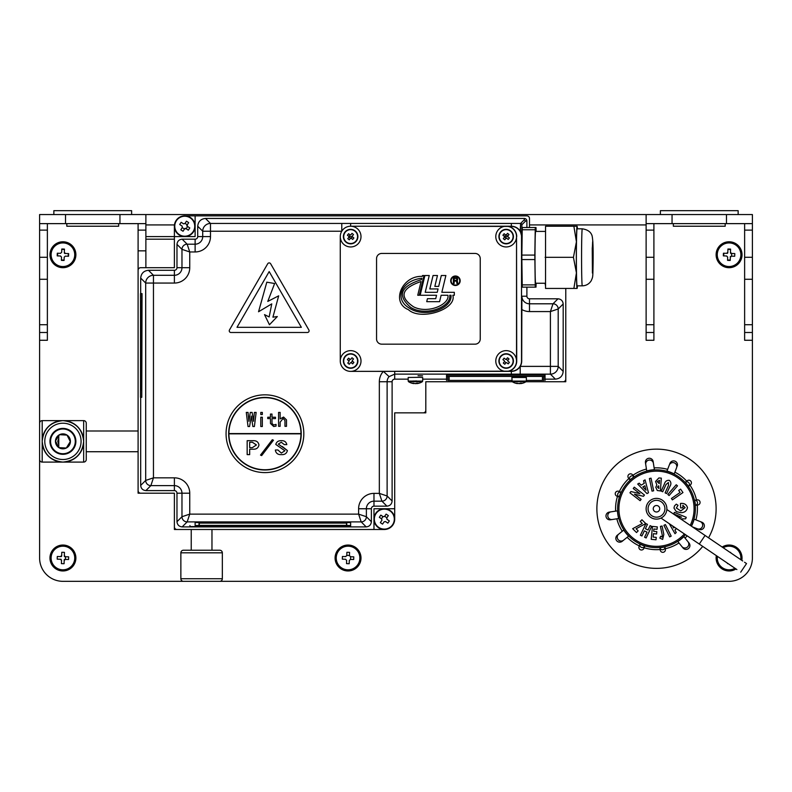 <?xml version="1.0" encoding="UTF-8"?>
<svg xmlns="http://www.w3.org/2000/svg" width="792" height="792" viewBox="0 0 792 792"><rect width="100%" height="100%" fill="white"/><g stroke="black" fill="none" stroke-linecap="round" stroke-linejoin="round"><path stroke-width="1.19" d="M656.499 568.369A59.618 59.618 0 0 1 596.881 508.751A59.618 59.618 0 0 1 705.444 474.725A59.618 59.618 0 0 1 708.553 537.808A59.618 59.618 0 0 0 656.499 449.133M742.035 254.737A12.959 12.959 0 0 0 729.076 241.778A12.959 12.959 0 0 0 716.116 254.737A12.959 12.959 0 0 0 729.076 267.696A12.959 12.959 0 0 0 742.035 254.737M361.003 558.004A12.959 12.959 0 0 0 348.044 545.044A12.959 12.959 0 0 0 335.085 558.004A12.959 12.959 0 0 0 348.044 570.963A12.959 12.959 0 0 0 361.003 558.004M131.62 214.563L131.62 210.672L53.856 210.672L53.856 214.563M66.815 223.631L66.815 226.225L118.651 226.225L118.651 223.631M57.747 441.362L58.776 444.47L58.776 438.253L57.747 441.362M58.776 447.589L58.776 444.47M138.095 451.727L86.259 451.727L86.259 423.215A2.594 2.594 0 0 0 83.665 420.621A2.594 2.594 0 0 1 86.259 423.215L86.259 459.508A2.594 2.594 0 0 1 83.665 462.092L62.924 462.092C50.421 460.776 43.511 453.865 42.194 441.362A20.741 20.741 0 0 1 62.924 420.621A20.741 20.741 0 0 1 83.665 441.362A20.741 20.741 0 0 1 62.924 462.092A20.741 20.741 0 0 1 42.194 441.362A20.741 20.741 0 0 1 62.924 420.621A20.741 20.741 0 0 1 83.665 441.362L83.665 420.621L62.924 420.621C75.438 421.938 82.348 428.858 83.665 441.362C82.348 453.865 75.438 460.776 62.924 462.092L42.194 462.092A2.594 2.594 0 0 1 39.6 459.508L39.6 423.215A2.594 2.594 0 0 1 42.194 420.621L42.194 441.362C43.511 428.858 50.421 421.938 62.924 420.621L42.194 420.621M49.965 441.362A12.959 12.959 0 0 0 62.924 454.321A12.959 12.959 0 0 0 75.883 441.362A12.959 12.959 0 0 0 62.924 428.403A12.959 12.959 0 0 0 49.965 441.362M725.185 223.631L725.185 226.225L673.348 226.225L673.348 223.631M660.379 214.563L660.379 210.672L738.144 210.672L738.144 214.563M672.052 223.631L672.052 214.563L646.123 214.563L646.123 223.631L752.4 223.631L752.4 558.004A23.324 23.324 0 0 1 729.076 581.328L183.457 581.328A2.594 2.594 0 0 1 180.863 578.734L222.334 578.734L222.334 552.816A2.594 2.594 0 0 0 219.74 550.222L183.457 550.222A2.594 2.594 0 0 0 180.863 552.816L180.863 578.734M75.883 254.737A12.959 12.959 0 0 0 62.924 241.778A12.959 12.959 0 0 0 49.965 254.737A12.959 12.959 0 0 0 62.924 267.696A12.959 12.959 0 0 0 75.883 254.737M191.228 550.222L191.228 529.492M75.883 558.004A12.959 12.959 0 0 0 62.924 545.044A12.959 12.959 0 0 0 49.965 558.004A12.959 12.959 0 0 0 62.924 570.963A12.959 12.959 0 0 0 75.883 558.004M211.969 550.222L211.969 529.492M47.371 223.631L47.371 230.116L39.6 230.116L39.6 223.631L145.876 223.631L145.876 230.116L138.095 230.116L138.095 493.198L174.388 493.198L174.388 529.492L384.338 529.492A10.365 10.365 0 0 0 394.703 519.116L394.703 508.751L373.973 508.751L373.973 529.492L384.338 529.492M86.259 430.997L138.095 430.997M183.457 581.328L62.924 581.328A23.324 23.324 0 0 1 39.6 558.004L39.6 454.321M180.863 552.816A2.594 2.594 0 0 1 183.457 550.222A2.594 2.594 0 0 0 180.863 552.816L222.334 552.816M219.74 581.328A2.594 2.594 0 0 0 222.334 578.734A2.594 2.594 0 0 1 219.74 581.328M672.052 214.563L752.4 214.563L752.4 223.631M744.628 223.631L744.628 340.273L752.4 340.273M646.123 332.492L646.123 340.273L653.905 340.273L653.905 332.492L646.123 332.492L646.123 324.72L653.905 324.72L653.905 332.492M646.123 223.631L646.123 230.116L653.905 230.116L653.905 324.72M646.123 230.116L646.123 324.72M653.905 223.631L653.905 230.116M744.628 230.116L752.4 230.116M744.628 332.492L752.4 332.492M145.876 236.59L195.119 236.59L195.119 215.86L184.754 215.86M348.886 236.59L352.39 236.59M504.415 236.59L507.91 236.59M508.979 371.181L350.638 371.379A10.365 10.365 0 0 0 361.003 361.003A10.365 10.365 0 0 0 350.638 350.638A10.365 10.365 0 0 0 340.273 361.003A10.365 10.365 0 0 0 350.638 371.379L511.345 371.379A10.365 10.365 0 0 0 520.215 366.379L550.41 366.379L550.41 374.151A7.771 7.771 -45 0 0 558.192 366.379L563.181 371.379C562.686 376.071 560.102 378.655 555.41 379.15L550.41 374.151L394.703 374.111L394.703 371.379L506.157 371.379A10.365 10.365 0 0 0 516.533 361.003L516.533 236.59L516.721 361.003A10.563 10.563 0 0 1 508.979 371.181L511.345 371.181A10.177 10.177 0 0 0 521.522 361.003L521.522 236.59A10.177 10.177 0 0 0 511.345 226.413L350.638 226.225A10.365 10.365 0 0 0 340.273 236.59A10.365 10.365 0 0 0 350.638 246.956A10.365 10.365 0 0 0 361.003 236.59A10.365 10.365 0 0 0 350.638 226.225A10.365 10.365 0 0 0 340.273 236.59L340.273 361.003A10.365 10.365 0 0 0 350.638 371.379L383.368 371.379L389.1 376.626A7.593 7.593 0 0 0 387.12 381.744L392.109 381.744A2.594 2.594 0 0 1 394.703 379.15L408.187 379.15M39.6 428.403L39.6 332.492L47.371 332.492L47.371 340.273L39.6 340.273L39.6 423.215M39.6 230.116L39.6 332.492M47.371 230.116L47.371 332.492M39.6 459.508A2.594 2.594 0 0 0 42.194 462.092A2.594 2.594 0 0 1 39.6 459.508L39.6 558.004M58.776 438.253L58.776 435.857M39.6 223.631L39.6 214.563L145.876 214.563L145.876 223.631M646.123 214.563L145.876 214.563M373.973 529.492L176.972 529.492A2.594 2.594 0 0 1 174.388 526.898L174.388 493.198L140.689 493.198A2.594 2.594 0 0 1 138.095 490.604L138.095 270.29A2.594 2.594 0 0 1 140.689 267.696L174.388 267.696L145.876 267.696L145.876 230.116M145.876 224.928L174.388 224.928L174.388 267.696M138.095 250.846L145.876 250.846M138.095 223.631L138.095 230.116M86.259 451.727L86.259 459.508M394.703 412.85L425.809 412.85L425.809 381.744L512.285 381.744L425.809 381.744L425.809 410.256A2.594 2.594 0 0 1 423.215 412.85L394.703 412.85L394.703 508.751M525.957 381.744L565.775 381.744L565.775 288.437L565.775 379.15A2.594 2.594 0 0 1 563.181 381.744L525.957 381.744M195.119 215.86L526.898 215.86A2.594 2.594 0 0 1 529.492 218.444L529.492 227.522L529.492 224.928L646.123 224.928M380.407 522.502A5.188 5.188 0 0 0 381.061 523.136M381.793 523.641A5.188 5.188 0 0 0 382.615 524.007M387.724 523.047A5.188 5.188 0 0 0 388.357 522.393M388.852 521.671A5.188 5.188 0 0 0 389.228 520.839M181.299 222.364A5.188 5.188 0 0 0 180.675 223.017M180.19 223.76A5.188 5.188 0 0 0 179.834 224.591M665.587 567.666A59.618 59.618 0 0 0 702.732 546.391A59.618 59.618 0 0 1 597.574 517.849A59.618 59.618 0 0 1 647.401 449.836M691.287 526.096A38.877 38.877 0 0 0 650.569 470.329A38.877 38.877 0 0 0 618.067 514.681A38.877 38.877 0 0 0 685.466 534.679M665.003 546.896A39.085 39.085 0 0 1 659.885 547.688A2.594 2.594 0 0 0 662.825 549.737A2.594 2.594 0 0 0 665.003 546.896L665.379 549.341A2.594 2.594 0 0 1 663.221 552.301A2.594 2.594 0 0 1 660.261 550.133L659.885 547.688M665.29 548.717A40.927 40.927 0 0 0 678.982 542.946L683.011 547.965A3.891 3.891 0 0 0 688.476 548.559A3.891 3.891 0 0 0 689.07 543.094L683.882 536.639A39.085 39.085 0 0 1 677.823 541.51L681.872 546.549A3.891 3.891 0 0 0 687.337 547.143A3.891 3.891 0 0 0 687.931 541.678M689.07 543.094L685.04 538.075A40.927 40.927 0 0 0 687.179 535.837M693 527.254A40.927 40.927 0 0 0 693.059 527.125L699.059 529.452A3.891 3.891 0 0 0 704.098 527.244A3.891 3.891 0 0 0 701.88 522.205L694.158 519.206A39.085 39.085 0 0 1 691.466 526.215M701.88 522.205L695.881 519.879A40.927 40.927 0 0 0 697.257 505.088M695.435 505.365L697.881 504.989A2.594 2.594 0 0 0 700.049 502.029A2.594 2.594 0 0 0 697.089 499.861L694.643 500.247A39.085 39.085 0 0 1 695.435 505.365A2.594 2.594 0 0 0 697.485 502.425A2.594 2.594 0 0 0 694.643 500.247M696.465 499.96A40.927 40.927 0 0 0 689.961 485.199M688.525 486.347L690.456 484.803A2.594 2.594 0 0 0 690.852 481.16A2.594 2.594 0 0 0 687.208 480.764L685.278 482.308A39.085 39.085 0 0 1 688.525 486.347A2.594 2.594 0 0 0 688.832 482.783A2.594 2.594 0 0 0 685.278 482.308M686.713 481.15A40.927 40.927 0 0 0 674.873 472.18L676.546 467.874A3.891 3.891 0 0 0 674.329 462.845A3.891 3.891 0 0 0 669.299 465.062L666.953 471.091A39.085 39.085 0 0 1 674.2 473.903L676.546 467.874M677.2 466.181A3.891 3.891 0 0 0 674.982 461.152A3.891 3.891 0 0 0 669.953 463.37L667.626 469.369A40.927 40.927 0 0 0 654.123 467.894L653.143 461.538A3.891 3.891 0 0 0 648.707 458.291A3.891 3.891 0 0 0 645.46 462.726L646.717 470.913A39.085 39.085 0 0 1 654.41 469.725L653.42 463.33A3.891 3.891 0 0 0 648.985 460.083A3.891 3.891 0 0 0 645.737 464.518M652.024 491.149L649.41 478.507L651.044 478.17L653.657 490.802L652.024 491.149M659.498 480.328L657.202 481.675L659.251 483.615L659.498 480.328L657.202 481.675L659.251 483.615M658.894 488.506L658.726 485.773L657.419 487.08L658.894 488.506M658.875 477.942L661.34 478.13L660.389 490.951L657.271 490.495L655.776 487.278L656.855 484.902L655.558 481.467L658.875 477.942M666.032 484.506L662.726 491.792L661.191 491.089L664.349 484.13C665.131 481.358 666.795 480.101 669.349 480.348C671.22 482.1 671.378 484.189 669.804 486.605L666.646 493.565L665.102 492.862L668.537 485.308L668.408 482.506L666.032 484.506L668.408 482.506L668.537 485.308M677.497 485.862L669.091 495.554L667.824 494.455L676.229 484.763L677.497 485.862M682.961 492.555L672.378 499.881L671.418 498.485L680.081 492.495L678.685 490.466L680.605 489.139L682.961 492.555M678.021 505.306L676.358 507.979L680.764 510.959L685.129 507.652L682.862 505.256L682.932 507.84L680.635 507.9L680.516 503.425L681.061 503.395C684.456 503.217 686.595 504.643 687.476 507.662C686.713 511.018 684.476 512.681 680.774 512.662L676.299 511.602L673.962 508.058L674.527 505.87L676.289 504.157L678.021 505.306M678.269 517.265L681.556 517.176L673.744 513.929L674.388 512.374L686.258 517.324L685.634 518.809L680.744 518.938L685.634 518.809M674.903 530.076L676.447 528.551L674.903 530.076L676.249 532.471L675.002 533.699L669.289 523.7M672.497 525.868L673.665 527.918L674.418 527.175M669.953 463.37L669.299 465.062M653.143 461.538L653.42 463.33M645.46 462.726L646.44 469.082A40.927 40.927 0 0 0 632.937 475.289M630.056 479.972L628.501 478.041A2.594 2.594 0 0 1 628.898 474.398A2.594 2.594 0 0 1 632.541 474.794L634.095 476.725A2.594 2.594 0 0 0 630.521 476.418A2.594 2.594 0 0 0 630.056 479.972A39.085 39.085 0 0 1 634.095 476.725M621.077 492.218A2.594 2.594 0 0 0 617.839 493.733A2.594 2.594 0 0 0 619.205 497.049A39.085 39.085 0 0 1 621.077 492.218L618.78 491.317A2.594 2.594 0 0 0 615.424 492.802A2.594 2.594 0 0 0 616.899 496.148L619.205 497.049M617.483 496.376A40.927 40.927 0 0 0 615.641 511.127L609.276 512.107A3.891 3.891 0 0 0 606.029 516.542A3.891 3.891 0 0 0 610.464 519.79L618.651 518.522A39.085 39.085 0 0 1 617.463 510.84L611.077 511.83A3.891 3.891 0 0 0 607.82 516.265A3.891 3.891 0 0 0 612.256 519.512M609.276 512.107L611.077 511.83M610.464 519.79L616.829 518.809A40.927 40.927 0 0 0 622.304 531.234L617.285 535.263A3.891 3.891 0 0 0 616.691 540.728A3.891 3.891 0 0 0 622.156 541.322L628.61 536.135A39.085 39.085 0 0 1 623.74 530.076L618.701 534.125A3.891 3.891 0 0 0 618.097 539.59A3.891 3.891 0 0 0 623.571 540.193M617.285 535.263L618.701 534.125M622.156 541.322L627.165 537.293A40.927 40.927 0 0 0 639.293 545.886M639.966 544.163A2.594 2.594 0 0 0 641.48 547.411A2.594 2.594 0 0 0 644.787 546.044A39.085 39.085 0 0 1 639.966 544.163L639.065 546.47A2.594 2.594 0 0 0 640.54 549.826A2.594 2.594 0 0 0 643.896 548.351L644.787 546.044M683.011 547.965L681.872 546.549M699.059 529.452L697.366 528.799A3.891 3.891 0 0 0 702.405 526.581A3.891 3.891 0 0 0 700.187 521.552M692.465 526.888L697.366 528.799M644.124 547.757A40.927 40.927 0 0 0 660.162 549.509M628.898 478.536A40.927 40.927 0 0 0 619.364 491.545M638.174 530.868L636.511 532.541L632.669 528.7L642.292 523.532L640.233 521.482L641.946 519.76L645.757 523.562L636.075 528.779L638.174 530.868M645.381 528.739L648.044 530.006L650.133 525.631L651.658 526.363L646.123 537.966L644.589 537.233L647.024 532.145L644.361 530.878L641.936 535.966L640.391 535.224L645.935 523.631L647.47 524.363L645.381 528.739M653.677 531.323L656.835 531.64L656.598 533.996L653.449 533.679L653.103 537.075L656.261 537.382L656.014 539.788L651.192 539.312L652.489 526.433L657.311 526.908L657.063 529.313L653.915 528.997L653.677 531.323M660.686 536.233L662.122 537.075L662.27 535.204L660.419 526.373L662.072 526.027L663.835 534.402L662.657 539.421L659.835 538.105L660.686 536.233M665.399 524.581L671.19 536.125L669.686 536.877L663.894 525.334L665.399 524.581M644.252 483.377L643.569 480.714L645.084 479.863L648.47 492.753L646.995 493.584L637.708 484.031L639.223 483.179L641.124 485.149L644.252 483.377L641.124 485.149M646.044 490.198L644.886 485.773L642.847 486.922L646.044 490.198M634.283 487.169L644.46 495.02L643.47 496.307L634.442 494.168L641.144 499.326L640.104 500.673L629.927 492.822L630.917 491.535L639.926 493.663L633.244 488.515L634.283 487.169M662.122 537.075L662.27 535.204M656.598 533.996L653.449 533.679L653.103 537.075M647.024 532.145L644.361 530.878M676.358 507.979L680.764 510.959L685.129 507.652L682.862 505.256M721.799 568.725A12.959 12.959 0 0 1 716.334 555.618A12.959 12.959 0 0 0 735.986 568.963A12.959 12.959 0 0 1 721.799 568.725M741.807 560.38A12.959 12.959 0 0 0 722.156 547.044A12.959 12.959 0 0 1 736.352 547.272M736.887 569.567L661.013 518.087A10.365 10.365 0 0 1 647.915 502.93A10.365 10.365 0 0 1 666.834 509.503L742.708 560.983M744.559 562.241L746.529 563.577L740.708 572.161M699.267 544.045L705.088 535.461M652.529 499.178A10.365 10.365 0 0 0 646.916 512.721A10.365 10.365 0 0 0 660.469 518.324A10.365 10.365 0 0 0 666.072 504.781A10.365 10.365 0 0 0 652.529 499.178M74.735 558.38A11.811 11.811 0 0 0 63.301 546.193A11.811 11.811 0 0 0 51.124 557.627A11.811 11.811 0 0 0 62.548 569.804A11.811 11.811 0 0 0 74.735 558.38M61.667 555.628A2.693 2.693 0 0 0 60.638 556.588L61.212 556.608A2.208 2.208 0 0 1 61.647 556.202L61.776 552.281A20.384 9.098 1.8 0 1 63.112 552.311A20.384 9.098 1.8 0 1 64.439 552.37L64.34 555.707A2.693 2.693 0 0 1 65.3 556.736L64.726 556.726A2.208 2.208 0 0 0 64.32 556.291L64.34 555.707M60.638 556.588L57.301 556.489A20.384 9.098 -88.2 0 0 57.212 559.152L60.548 559.261A2.693 2.693 0 0 0 61.519 560.291L61.41 563.627A20.384 9.098 -178.2 0 0 62.746 563.686A20.384 9.098 -178.2 0 0 64.083 563.716L64.192 560.38A2.693 2.693 0 0 0 65.221 559.409L68.558 559.518A20.384 9.098 91.8 0 0 68.647 556.845L65.3 556.736M50.619 557.608A12.316 12.316 0 0 0 62.538 570.309A12.316 12.316 0 0 0 75.23 558.39A12.316 12.316 0 0 0 63.32 545.698A12.316 12.316 0 0 0 50.619 557.608A12.316 12.316 0 0 0 62.538 570.309A12.316 12.316 0 0 0 75.23 558.39A12.316 12.316 0 0 0 63.32 545.698A12.316 12.316 0 0 0 50.619 557.608M60.548 559.261L61.133 559.281L60.548 559.261M64.192 560.38L64.201 559.796A2.208 2.208 0 0 0 64.637 559.39L65.221 559.409M65.439 559.419L65.518 556.746M740.876 255.113A11.811 11.811 0 0 0 729.452 242.936A11.811 11.811 0 0 0 717.265 254.361A11.811 11.811 0 0 0 728.699 266.538A11.811 11.811 0 0 0 740.876 255.113M727.808 252.361L727.798 252.935A2.208 2.208 0 0 0 727.363 253.351L726.779 253.331A2.693 2.693 0 0 1 727.808 252.361L727.917 249.025A20.384 9.098 1.8 0 1 729.254 249.044A20.384 9.098 1.8 0 1 730.59 249.104L730.481 252.44A2.693 2.693 0 0 1 731.452 253.48L730.867 253.46A2.208 2.208 0 0 0 730.462 253.024L730.481 252.44M726.779 253.331L723.442 253.222A20.384 9.098 -88.2 0 0 723.353 255.885L726.7 255.994A2.693 2.693 0 0 0 727.66 257.024L727.561 260.36A20.384 9.098 -178.2 0 0 728.888 260.429A20.384 9.098 -178.2 0 0 730.224 260.449L730.333 257.113A2.693 2.693 0 0 0 731.362 256.143L734.699 256.252A20.384 9.098 91.8 0 0 734.788 253.579L731.452 253.48M716.77 254.341A12.316 12.316 0 0 0 728.68 267.043A12.316 12.316 0 0 0 741.381 255.123A12.316 12.316 0 0 0 729.462 242.431A12.316 12.316 0 0 0 716.77 254.341A12.316 12.316 0 0 0 728.68 267.043A12.316 12.316 0 0 0 741.381 255.123A12.316 12.316 0 0 0 729.462 242.431A12.316 12.316 0 0 0 716.77 254.341M730.333 257.113L730.353 256.529L730.333 257.113M731.58 256.153L731.659 253.48M730.571 249.629A5.326 5.326 0 0 0 727.898 249.539M723.957 253.242A5.326 5.326 0 0 0 723.878 255.905M727.571 259.845A5.326 5.326 0 0 0 730.244 259.934M74.735 255.113A11.811 11.811 0 0 0 63.301 242.936A11.811 11.811 0 0 0 51.124 254.361A11.811 11.811 0 0 0 62.548 266.538A11.811 11.811 0 0 0 74.735 255.113M65.3 253.48L68.647 253.579A20.384 9.098 91.8 0 1 68.558 256.252L65.221 256.143A2.693 2.693 0 0 1 64.192 257.113L64.083 260.449A20.384 9.098 -178.2 0 1 62.746 260.429A20.384 9.098 -178.2 0 1 61.41 260.36L61.519 257.024A2.693 2.693 0 0 1 60.548 255.994L57.212 255.885A20.384 9.098 -88.2 0 1 57.301 253.222L60.638 253.331A2.693 2.693 0 0 1 61.667 252.361L61.776 249.025A20.384 9.098 1.8 0 1 63.112 249.044A20.384 9.098 1.8 0 1 64.439 249.104L64.34 252.44A2.693 2.693 0 0 1 65.3 253.48L64.726 253.46A2.208 2.208 0 0 0 64.32 253.024L64.34 252.44M50.619 254.341A12.316 12.316 0 0 0 62.538 267.043A12.316 12.316 0 0 0 75.23 255.123A12.316 12.316 0 0 0 63.32 242.431A12.316 12.316 0 0 0 50.619 254.341A12.316 12.316 0 0 0 62.538 267.043A12.316 12.316 0 0 0 75.23 255.123A12.316 12.316 0 0 0 63.32 242.431A12.316 12.316 0 0 0 50.619 254.341M64.429 249.629A5.326 5.326 0 0 0 61.756 249.539M57.816 253.242A5.326 5.326 0 0 0 57.727 255.905M61.429 259.845A5.326 5.326 0 0 0 64.103 259.934M68.043 256.232A5.326 5.326 0 0 0 68.122 253.569M740.768 559.667A11.811 11.811 0 0 0 723.205 547.747M729.967 552.341A20.384 9.098 2.5 0 1 730.65 552.39L730.64 552.796M717.384 556.331A11.811 11.811 0 0 0 734.946 568.25M716.77 557.459A12.316 12.316 0 0 0 735.402 568.557A12.316 12.316 0 0 1 716.918 556.024A12.316 12.316 0 0 0 716.77 557.459M741.223 559.984A12.316 12.316 0 0 0 722.74 547.44A12.316 12.316 0 0 1 741.223 559.984M728.175 563.657A20.384 9.098 -177.5 0 1 727.492 563.607L727.511 563.201M359.855 558.38A11.811 11.811 0 0 0 348.421 546.193A11.811 11.811 0 0 0 336.244 557.627A11.811 11.811 0 0 0 347.668 569.804A11.811 11.811 0 0 0 359.855 558.38M348.233 552.311A20.384 9.098 1.8 0 1 349.559 552.37L349.46 555.707A2.693 2.693 0 0 1 350.42 556.736L353.767 556.845A20.384 9.098 91.8 0 1 353.678 559.518L350.341 559.409A2.693 2.693 0 0 1 349.312 560.38L349.203 563.716A20.384 9.098 -178.2 0 1 347.866 563.686A20.384 9.098 -178.2 0 1 346.53 563.627L346.639 560.291A2.693 2.693 0 0 1 345.668 559.261L342.332 559.152A20.384 9.098 -88.2 0 1 342.421 556.489L345.757 556.588A2.693 2.693 0 0 1 346.787 555.628L346.896 552.281A20.384 9.098 1.8 0 1 348.233 552.311M335.739 557.608A12.316 12.316 0 0 0 347.658 570.309A12.316 12.316 0 0 0 360.35 558.39A12.316 12.316 0 0 0 348.44 545.698A12.316 12.316 0 0 0 335.739 557.608A12.316 12.316 0 0 0 347.658 570.309A12.316 12.316 0 0 0 360.35 558.39A12.316 12.316 0 0 0 348.44 545.698A12.316 12.316 0 0 0 335.739 557.608M349.46 555.489L346.797 555.41M350.559 559.419L350.638 556.746M176.398 220.74A9.989 9.989 0 0 0 179.269 234.571A9.989 9.989 0 0 0 193.1 231.7A9.989 9.989 0 0 0 190.228 217.869A9.989 9.989 0 0 0 176.398 220.74M184.635 228.839A2.614 2.614 0 0 0 185.902 228.571L185.486 228.304A2.208 2.208 0 0 1 184.902 228.423L183.041 231.254A16.662 7.435 -146.7 0 1 181.912 230.541A16.662 7.435 -146.7 0 1 180.814 229.789L182.398 227.373A2.614 2.614 0 0 1 182.14 226.106L179.715 224.522A16.662 7.435 -56.7 0 1 181.18 222.285L183.605 223.879A2.614 2.614 0 0 1 184.873 223.611L186.457 221.196A16.662 7.435 33.3 0 1 187.585 221.909A16.662 7.435 33.3 0 1 188.694 222.661L186.833 225.492A2.208 2.208 0 0 1 186.952 226.076L186.952 226.076M193.416 231.917A10.365 10.365 0 0 0 190.436 217.553A10.365 10.365 0 0 0 176.081 220.532A10.365 10.365 0 0 0 179.061 234.887A10.365 10.365 0 0 0 193.416 231.917A10.365 10.365 0 0 1 179.061 234.887A10.365 10.365 0 0 1 176.081 220.532A10.365 10.365 0 0 0 179.061 234.887A10.365 10.365 0 0 0 193.416 231.917M186.15 228.74L187.615 226.502M187.1 225.076A2.614 2.614 0 0 1 187.367 226.344L189.783 227.928A16.662 7.435 123.3 0 1 188.318 230.165L185.902 228.571M187.268 224.829L185.031 223.364M182.239 227.621L184.467 229.086M376.081 513.493A9.989 9.989 0 0 0 378.705 527.373A9.989 9.989 0 0 0 392.584 524.749A9.989 9.989 0 0 0 389.961 510.87A9.989 9.989 0 0 0 376.081 513.493M381.427 523.393A16.662 7.435 -145.7 0 1 380.338 522.621L381.962 520.225A2.614 2.614 0 0 1 381.724 518.958L379.338 517.324A16.662 7.435 -55.7 0 1 380.833 515.117L383.229 516.75A2.614 2.614 0 0 1 384.496 516.513L386.13 514.117A16.662 7.435 34.3 0 1 387.248 514.849A16.662 7.435 34.3 0 1 388.337 515.622L386.704 518.018A2.614 2.614 0 0 1 386.951 519.285L389.337 520.918A16.662 7.435 124.3 0 1 387.832 523.116L385.447 521.492A2.614 2.614 0 0 1 384.17 521.73L382.546 524.126A16.662 7.435 -145.7 0 1 381.427 523.393M392.901 524.957A10.365 10.365 0 0 0 390.179 510.553A10.365 10.365 0 0 0 375.774 513.275A10.365 10.365 0 0 0 378.497 527.69A10.365 10.365 0 0 0 392.901 524.957A10.365 10.365 0 0 1 378.497 527.69A10.365 10.365 0 0 1 375.774 513.275A10.365 10.365 0 0 0 378.497 527.69A10.365 10.365 0 0 0 392.901 524.957M386.872 517.77L384.665 516.265M382.982 516.582L381.477 518.79M508.434 239.184L507.87 239.184M174.388 239.184L145.876 239.184M418.027 375.715L422.572 375.824L418.027 375.715M197.713 226.225C198.208 221.532 200.802 218.939 205.484 218.444L210.484 223.443L210.484 231.215L202.712 231.215A7.771 7.771 -45 0 1 210.484 223.443L341.778 223.443L341.778 231.215L210.484 231.215L210.484 236.59A15.365 15.365 0 0 1 195.119 251.955L189.743 251.955L187.16 244.184L195.119 244.184A7.593 7.593 0 0 0 202.712 236.59L202.712 231.215L197.713 226.225L197.713 236.59A2.594 2.594 0 0 1 195.119 239.184L182.16 239.184L187.16 244.184A5.188 5.178 135 0 0 181.972 249.361L176.972 244.362L176.972 267.696A2.594 2.594 0 0 1 174.388 270.29L148.46 270.29L153.46 275.289A7.771 7.771 135 0 0 145.688 283.061L140.689 278.061L140.689 293.614M174.388 270.29L174.388 283.061L153.46 283.061L153.46 275.289L174.388 275.289A7.593 7.593 0 0 0 181.972 267.696L189.743 267.696L189.743 251.955L181.972 249.361L181.972 267.696L176.972 267.696M371.379 521.71C371.042 524.839 369.32 526.571 366.191 526.898L361.202 521.898L358.608 514.127L366.379 516.721L371.379 521.71L371.379 508.751A2.594 2.594 0 0 1 373.973 506.157L386.932 506.157L381.932 501.168A5.188 5.178 -45 0 0 387.12 495.98L392.109 500.98L392.109 381.744M340.273 236.59L340.273 361.003L340.273 236.59M516.533 236.59L516.533 361.003L516.533 236.59A10.365 10.365 0 0 0 506.157 226.225L350.638 226.225L506.157 226.225A10.365 10.365 0 0 0 495.792 236.59A10.365 10.365 0 0 0 506.157 246.956A10.365 10.365 0 0 0 516.533 236.59A10.365 10.365 0 0 0 506.157 226.225L511.345 226.225A10.365 10.365 0 0 1 520.215 231.215L520.601 223.443A1.297 1.297 45 0 1 521.898 224.74L521.74 236.59L520.443 231.63A10.365 10.365 0 0 0 520.215 231.215M508.979 226.413A10.563 10.563 0 0 1 516.721 236.59M520.215 374.151L520.215 366.379A10.365 10.365 0 0 0 521.71 361.003L521.898 296.208A7.593 7.593 0 0 0 529.492 303.801L553.004 303.801L558.004 298.802L529.492 298.802A2.594 2.594 0 0 1 526.898 296.208L526.898 287.14M558.004 298.802C561.132 299.128 562.855 300.861 563.181 303.98L558.192 308.979A5.188 5.178 -135 0 0 553.004 303.801L550.41 311.573L529.492 311.573L529.492 298.802M558.192 308.979L550.41 311.573L550.41 366.379L558.192 366.379L558.192 308.979M394.703 379.15L394.703 374.111L389.1 376.626M422.7 379.15L446.54 379.15M545.044 379.15L555.41 379.15M371.379 508.751L366.379 508.751A7.593 7.593 0 0 1 373.973 501.168L381.932 501.168L379.338 493.386L387.12 495.98L387.12 381.744L379.338 381.744A15.365 15.365 0 0 1 383.368 371.379M392.109 500.98C391.783 504.108 390.06 505.831 386.932 506.157M145.867 490.604L174.388 490.604A2.594 2.594 0 0 1 176.972 493.198L181.972 493.198A7.593 7.593 0 0 0 174.388 485.615L150.866 485.615A5.188 5.178 45 0 1 145.688 480.427L145.688 283.061L153.46 283.061L153.46 477.833L150.866 485.615L145.867 490.604C142.748 490.278 141.016 488.555 140.689 485.427L145.688 480.427L153.46 477.833L174.388 477.833A15.365 15.365 0 0 1 189.743 493.198L181.972 493.198L181.972 516.721L189.743 514.127L187.16 521.898L182.16 526.898C179.032 526.571 177.309 524.839 176.972 521.71L181.972 516.721A5.188 5.178 45 0 0 187.16 521.898L361.202 521.898A5.188 5.178 -45 0 0 366.379 516.721L366.379 508.751L358.608 508.751A15.365 15.365 0 0 1 373.973 493.386L379.338 493.386L379.338 381.744M293.456 525.739L293.456 526.284L289.615 526.284L289.615 525.739L293.456 525.551M274.745 525.878L265.389 525.967L274.745 525.878M261.548 525.739L279.418 526.116L261.548 526.284L261.548 525.551M275.418 526.116L265.389 526.215L275.418 526.116M279.418 526.116L279.418 525.551M240.174 525.739L257.539 525.739L248.856 526.284L240.174 526.116L240.174 525.551M248.856 526.225L248.856 525.551M229.314 525.739L229.314 526.284L225.472 526.284L225.472 525.739L229.314 525.551M197.584 525.739L214.949 526.215L197.584 526.284L197.584 525.551M214.949 526.215L214.949 525.551M189.931 525.551L189.931 526.581L350.638 526.581L350.638 525.551L197.584 525.799M214.949 525.799L225.472 525.799M229.314 525.799L240.174 525.799M257.539 525.799L261.548 525.799M265.389 525.799L272.012 525.799M279.418 525.799L289.615 525.799M293.456 525.799L302.97 525.799M323.017 525.799L325.522 525.799M342.887 525.799L350.638 525.551M302.97 526.284L311.325 525.73L323.017 526.284L302.97 526.284L302.97 525.551M310.157 526.046L315.83 526.046L310.157 526.046M323.017 526.284L323.017 525.551M329.363 525.888L342.887 526.284L342.887 525.739L338.877 526.126L338.877 525.551M329.363 526.284L325.522 526.284L325.522 525.551L329.69 525.551M329.69 525.739L338.877 526.126M182.16 526.898L366.191 526.898M176.972 493.198L176.972 521.71M140.689 302.237L140.689 303.96M140.689 305.643L140.689 308.573M140.689 312.147L140.689 312.721M140.689 315.345L140.689 315.85M140.689 319.631L140.689 320.136M140.689 321.126L140.689 323.591M140.689 326.452L140.818 330.432L140.818 326.452M140.689 330.224L140.788 326.918M140.689 333.026L140.689 335.422M140.689 338.016L140.689 338.738M140.689 343.589L140.689 344.094M140.689 347.886L140.689 348.391M140.689 357.222L140.689 359.618M140.689 361.855L140.689 362.389M140.689 365.072L140.689 365.607M140.689 366.241L140.689 366.775M140.689 369.458L140.689 369.993M140.689 370.626L140.689 371.161M140.689 373.844L140.689 374.388M140.689 375.012L140.689 375.557M140.689 378.23L140.689 378.774M140.689 379.398L140.689 379.942M140.689 382.615L140.689 383.16M140.689 397.297L140.689 485.427M140.689 278.061C141.184 273.369 143.778 270.785 148.46 270.29M176.972 244.362C177.309 241.243 179.032 239.511 182.16 239.184M520.443 231.63L520.601 223.443L524.304 219.74L525.601 221.037L526.898 221.037A2.594 2.594 0 0 0 524.304 218.444L205.484 218.444M341.778 223.443L520.215 223.443M526.898 227.522L526.898 221.037M545.044 283.249L545.52 285.843M174.388 226.225L174.388 236.59M563.181 371.379L563.181 303.98M525.997 377.249L512.236 377.249M545.044 380.447L545.044 375.062L446.54 375.062L446.54 380.447M545.044 376.358L446.54 376.358M542.451 380.368L543.748 380.368L543.748 376.388L543.748 380.417L526.373 380.417L542.451 380.388L542.451 376.418L449.133 376.418L449.133 380.388L511.86 380.388L447.836 380.417L447.836 376.388L447.836 380.368L449.133 380.368M543.748 376.388L447.836 376.388M520.76 383.15L520.859 383.575A12.929 10.098 -91.8 0 0 521.057 383.556A12.959 12.959 0 0 0 526.046 381.685L512.196 381.685A12.959 12.959 0 0 0 517.404 383.585L517.453 383.585A12.929 8.069 91.1 0 1 517.374 383.575L517.404 383.585M511.86 381.091L526.373 381.091L526.373 377.477L511.86 377.477L512.196 381.685M518.413 383.506A12.929 8.069 -88.9 0 0 518.958 383.615L519.661 383.615A12.929 10.098 88.2 0 0 520.77 383.397M517.562 383.298A12.712 9.019 -52.5 0 1 516.255 383.259L516.275 383.189M517.047 383.506A12.929 8.069 91.1 0 1 516.255 383.259M520.78 383.556A12.929 8.069 -88.9 0 0 521.987 383.15A12.712 8.742 50.3 0 1 520.483 383.12A12.929 8.069 91.1 0 1 519.285 383.526L518.572 383.536A12.929 10.098 -91.8 0 1 517.077 383.13A12.712 6.96 -56.7 0 1 516.463 383.189A12.712 6.96 -56.7 0 1 515.879 383.17A12.929 10.098 88.2 0 0 517.374 383.566M506.157 350.638A10.365 10.365 0 0 0 495.792 361.003A10.365 10.365 0 0 0 506.157 371.379A10.365 10.365 0 0 0 516.533 361.003A10.365 10.365 0 0 0 506.157 350.638M475.052 253.44L381.744 253.44A5.188 5.188 0 0 0 376.556 258.628L376.556 338.976A5.188 5.188 0 0 0 381.744 344.164L475.052 344.164A5.188 5.188 0 0 0 480.239 338.976L480.239 258.628A5.188 5.188 0 0 0 475.052 253.44M422.284 276.398C401.999 275.349 390.565 302.633 408.355 309.623C420.572 321.156 457.083 309.365 452.826 295.258L454.321 295.258L454.321 292.317L441.837 292.317L445.886 275.507L441.312 275.507L438.679 286.407L434.838 286.407L437.461 275.507L433.066 275.507L429.828 288.941L438.065 288.941L437.253 292.317L425.205 292.317L429.254 275.507L424.918 275.507L420.156 295.258L436.55 295.258L435.719 298.683L427.442 298.683L426.72 301.673L439.58 301.673L441.124 295.258L447.906 295.258C449.836 304.286 427.987 314.325 413.483 306.781C398.792 296.723 401.316 288.298 421.057 281.516L417.74 295.258L419.235 295.258L423.997 275.507L422.502 275.507L422.284 276.398M449.717 295.258C451.519 307.048 425.393 316.909 410.672 307.375C396.841 295.495 400.455 286.249 421.512 279.616L421.839 278.269C401.197 280.457 393.802 299.267 409.315 308.078C424.373 318.532 452.588 308.84 451.014 295.258L449.717 295.258M451.123 280.754A4.306 4.306 0 0 0 455.44 285.061A4.306 4.306 0 0 0 459.746 280.754A4.306 4.306 0 0 0 455.44 276.438A4.306 4.306 0 0 0 451.123 280.754M460.182 280.754A4.752 4.752 0 0 0 455.44 276.002A4.752 4.752 0 0 0 450.688 280.754A4.752 4.752 0 0 0 455.44 285.496A4.752 4.752 0 0 0 460.182 280.754M454.163 278.388L454.163 280.338L456.014 280.338A0.901 0.901 0 0 0 456.796 279.477L456.796 279.259A0.802 0.802 0 0 0 456.142 278.438L454.163 278.388M456.647 281.526A0.733 0.733 0 0 0 456.499 281.209L454.163 280.992L454.163 283.457L453.39 283.457L453.39 277.715L456.34 277.754A1.396 1.396 0 0 1 457.588 278.982L457.588 279.665A1.148 1.148 0 0 1 456.816 280.606A0.911 0.911 0 0 1 457.439 281.219L457.588 282.982A1.04 1.04 0 0 0 457.796 283.288L456.905 283.457A1.346 1.346 0 0 1 456.786 283.14L456.647 281.526M355.172 230.917A7.257 7.257 0 0 0 344.965 232.066A7.257 7.257 0 0 0 346.114 242.263A7.257 7.257 0 0 0 356.311 241.124A7.257 7.257 0 0 0 355.172 230.917A7.257 7.257 0 0 0 344.965 232.066A7.257 7.257 0 0 0 346.114 242.263A7.257 7.257 0 0 0 356.311 241.124A7.257 7.257 0 0 0 355.172 230.917M345.223 232.264A6.93 6.93 0 0 0 346.312 242.005A6.93 6.93 0 0 0 356.053 240.916A6.93 6.93 0 0 0 354.964 231.175A6.93 6.93 0 0 0 345.223 232.264M352.381 236.758L353.885 237.956A12.712 5.673 128.6 0 1 353.301 238.719A12.712 5.673 128.6 0 1 352.688 239.451L351.113 238.194L352.381 236.758A1.752 1.752 0 0 0 352.301 236.046L353.499 234.541A12.712 5.673 38.6 0 0 352.004 233.353L350.807 234.848A1.752 1.752 0 0 0 350.094 234.927L348.896 236.432A1.752 1.752 0 0 0 348.975 237.135L347.777 238.639A12.712 5.673 -141.4 0 0 349.272 239.837L350.48 238.333A1.752 1.752 0 0 0 351.183 238.253M350.094 234.927L348.589 233.729A12.712 5.673 -51.4 0 0 347.985 234.472A12.712 5.673 -51.4 0 0 347.401 235.224L348.896 236.432M348.975 237.135L350.48 238.333M355.172 355.341A7.257 7.257 0 0 0 344.965 356.479A7.257 7.257 0 0 0 346.114 366.676A7.257 7.257 0 0 0 356.311 365.538A7.257 7.257 0 0 0 355.172 355.341A7.257 7.257 0 0 0 344.965 356.479A7.257 7.257 0 0 0 346.114 366.676A7.257 7.257 0 0 0 356.311 365.538A7.257 7.257 0 0 0 355.172 355.341M345.223 356.677A6.93 6.93 0 0 0 346.312 366.429A6.93 6.93 0 0 0 356.053 365.34A6.93 6.93 0 0 0 354.964 355.588A6.93 6.93 0 0 0 345.223 356.677M352.381 361.172L353.885 362.37A12.712 5.673 128.6 0 1 353.301 363.132A12.712 5.673 128.6 0 1 352.688 363.875L351.113 362.607L352.381 361.172A1.752 1.752 0 0 0 352.301 360.459L353.499 358.964A12.712 5.673 38.6 0 0 352.004 357.766L350.807 359.261A1.752 1.752 0 0 0 350.094 359.34L348.896 360.845A1.752 1.752 0 0 0 348.975 361.558L347.777 363.053A12.712 5.673 -141.4 0 0 349.272 364.251L350.48 362.746A1.752 1.752 0 0 0 351.183 362.667M350.094 359.34L348.589 358.142A12.712 5.673 -51.4 0 0 347.985 358.885A12.712 5.673 -51.4 0 0 347.401 359.647L348.896 360.845M501.831 242.005A6.93 6.93 0 0 0 511.573 240.916A6.93 6.93 0 0 0 510.484 231.175A6.93 6.93 0 0 0 500.742 232.264A6.93 6.93 0 0 0 501.831 242.005M507.761 236.125L506.266 234.927L507.523 233.353A12.712 5.673 38.6 0 1 509.018 234.541L507.821 236.046A1.752 1.752 0 0 1 507.9 236.758L509.404 237.956A12.712 5.673 128.6 0 1 508.82 238.719A12.712 5.673 128.6 0 1 508.207 239.451L506.702 238.253A1.752 1.752 0 0 1 505.999 238.333L506.237 238.036A1.445 1.445 0 0 0 506.405 238.016L506.702 238.253M506.266 234.927L506.326 234.848A1.752 1.752 0 0 0 505.613 234.927L504.118 233.729A12.712 5.673 -51.4 0 0 503.504 234.472A12.712 5.673 -51.4 0 0 502.92 235.224L504.415 236.432A1.752 1.752 0 0 0 504.494 237.135L503.296 238.639A12.712 5.673 -141.4 0 0 504.791 239.837L505.999 238.333M510.692 230.917A7.257 7.257 0 0 0 500.495 232.066A7.257 7.257 0 0 0 501.633 242.263A7.257 7.257 0 0 0 511.83 241.124A7.257 7.257 0 0 0 510.692 230.917A7.257 7.257 0 0 0 500.495 232.066A7.257 7.257 0 0 0 501.633 242.263A7.257 7.257 0 0 0 511.83 241.124A7.257 7.257 0 0 0 510.692 230.917M505.613 234.927L504.415 236.432M504.553 237.065L506.058 238.263M510.692 355.341A7.257 7.257 0 0 0 500.495 356.479A7.257 7.257 0 0 0 501.633 366.676A7.257 7.257 0 0 0 511.83 365.538A7.257 7.257 0 0 0 510.692 355.341A7.257 7.257 0 0 0 500.495 356.479A7.257 7.257 0 0 0 501.633 366.676M500.742 356.677A6.93 6.93 0 0 0 501.831 366.429A6.93 6.93 0 0 0 511.573 365.34A6.93 6.93 0 0 0 510.484 355.588A6.93 6.93 0 0 0 500.742 356.677M507.821 360.459L509.018 358.964A12.712 5.673 38.6 0 0 507.523 357.766L506.266 359.34L507.821 360.459A1.752 1.752 0 0 1 507.9 361.172L509.404 362.37A12.712 5.673 128.6 0 1 508.82 363.132A12.712 5.673 128.6 0 1 508.207 363.875L506.702 362.667A1.752 1.752 0 0 1 505.999 362.746L504.553 361.479L503.296 363.053A12.712 5.673 -141.4 0 0 504.791 364.251L505.999 362.746M506.326 359.261A1.752 1.752 0 0 0 505.613 359.34L504.118 358.142A12.712 5.673 -51.4 0 0 503.504 358.885A12.712 5.673 -51.4 0 0 502.92 359.647L504.415 360.845A1.752 1.752 0 0 0 504.494 361.558M545.48 231.412L535.63 231.412A25.918 0.643 90 0 0 535.075 244.372A25.918 0.643 90 0 0 535.63 283.249L545.48 283.249M536.115 231.412L535.996 227.522L535.273 227.522L534.818 255.083L535.273 287.14L535.996 287.14L536.115 283.249M535.174 284.892L522.215 284.892L522.314 287.14L535.273 287.14M534.818 259.568L521.859 259.568L522.215 284.892M534.818 255.083L521.859 255.083L521.859 259.568M535.174 229.769L522.215 229.769L521.859 255.083M535.273 227.522L522.314 227.522L522.215 229.769M577.091 228.819A28.512 0.703 90 0 0 576.477 243.075A28.512 0.703 90 0 0 577.091 285.843L582.269 285.843A28.512 0.703 -90 0 1 581.665 243.075A28.512 0.703 -90 0 1 582.269 228.819L577.091 228.819M592.307 249.549L592.634 272.884L592.97 249.549L592.634 241.778L592.307 249.549M577.398 285.843A31.106 0.772 -90 0 1 577.12 288.407A31.106 0.772 -90 0 1 577.091 288.437A31.106 0.772 -90 0 1 576.428 272.884L573.428 257.331L576.428 241.778L573.873 226.225L545.549 226.225L545.549 288.437L573.873 288.437L576.428 272.884A31.106 0.772 -90 0 1 576.428 241.778A31.106 0.772 -90 0 1 577.091 226.225L577.091 226.225A31.106 0.772 -90 0 1 577.12 226.255A31.106 0.772 -90 0 1 577.398 228.819M577.091 288.437L573.873 288.437M573.873 226.225L577.12 226.255M573.428 257.331L545.114 257.331M350.638 522.552L195.119 522.294L195.119 525.492L350.638 525.492L350.638 522.552L195.119 522.552M199.01 522.651L199.01 525.393L346.748 525.393L346.748 522.651L199.01 522.651L199.267 525.343M346.49 525.343L346.748 522.651M346.49 522.651L199.267 522.651L346.49 523.106L199.267 523.096L199.267 525.393L346.49 525.393L346.49 522.651M140.748 345.074L140.748 346.926L140.748 345.074M140.689 348.302L140.689 343.678M140.689 354.43L140.689 349.153M141.55 319.443L141.55 316.176L141.55 319.443M140.758 363.36L140.818 362.043M140.689 365.488L140.689 361.974M140.818 365.429L140.758 364.102M140.758 376.527L140.818 375.2M140.689 378.655L140.689 375.131M140.818 378.586L140.758 377.259M140.699 334.214L140.748 336.947L140.679 334.234M140.699 358.41L140.748 361.142L140.679 358.42M141.164 335.788L141.253 333.986M141.253 333.739L141.164 331.897M141.164 330.7L141.253 328.898M141.075 333.838L141.075 328.799M141.253 338.827L141.075 333.868M141.253 343.906L141.075 338.976M141.253 348.995L141.075 344.065M141.075 354.192L141.075 349.153M141.075 359.281L141.253 354.341M141.253 364.261L141.253 359.429M141.253 369.349L141.075 364.419M141.075 374.537L141.075 369.508M141.075 379.625L141.075 374.596M141.075 384.714L141.253 379.784M141.075 389.803L141.253 384.872M141.253 389.704L141.164 387.862M141.164 340.877L141.253 339.075M141.075 338.946L141.164 336.986M141.164 345.965L141.253 344.164M141.075 344.035L141.164 342.075M141.164 351.054L141.253 349.252M141.075 349.123L141.164 347.163M141.164 356.143L141.164 352.252M141.253 354.083L141.174 352.163L141.075 354.212M141.164 361.231L141.164 357.34M141.253 359.172L141.174 357.251L141.075 359.301M141.164 366.32L141.253 364.518M141.075 364.389L141.164 362.429M141.164 371.408L141.253 369.607M141.075 369.478L141.164 367.518M141.164 376.487L141.253 374.695M141.253 374.438L141.164 372.606M141.164 381.576L141.164 377.685M141.253 379.526L141.174 377.606L141.075 379.655M141.164 386.664L141.164 382.774M141.253 384.615L141.174 382.694L141.075 384.744M141.075 323.067L141.253 319.127M141.174 322.829L141.154 319.988M141.164 301.94L141.204 305.682M141.164 376.576L141.164 372.517L141.164 376.576M141.52 346.985L141.55 343.956M141.639 347.569L141.57 344.767M141.243 315.077L141.164 317.018L141.243 315.077M141.164 317.879L141.253 313.078M141.164 311.929L141.164 306.94M141.52 323.76L141.511 321.265M141.768 397.297L142.035 293.614L140.491 293.614L140.491 397.297L141.768 397.297L141.768 293.614M140.689 315.285L140.689 320.196L140.689 315.285M140.689 343.53L140.689 348.45L140.689 343.53M140.689 361.776L140.689 365.696L140.689 361.776M140.689 366.161L140.689 370.082L140.689 366.161M140.689 370.547L140.689 374.467L140.689 370.547M140.689 374.933L140.689 378.853L140.689 374.933M140.689 379.318L140.689 383.239L140.689 379.318M141.065 368.577L141.065 328.63L141.065 368.577M141.085 325.363L141.065 324.413L141.085 325.363M141.204 325.363L141.184 324.413L141.204 325.363M141.253 323.037L141.233 319.988M141.134 305.781L141.164 301.079M141.53 384.14L141.59 387.694L141.53 384.14M141.52 347.856L141.501 343.728M141.649 341.332L141.59 338.827L141.649 341.332M141.54 337.58L141.511 335.085L141.54 337.58M141.639 329.749L141.451 332.462L141.639 329.749M141.639 326.423L141.451 329.145L141.639 326.423M141.55 320.305L141.55 315.315L141.55 320.305M141.461 306.87L141.461 301.673M141.649 313.969L141.649 307.732L141.461 313.107M141.55 353.133L141.56 348.916M141.511 358.707L141.52 354.093M141.461 367.201L141.461 362.132M141.639 374.428L141.451 377.14L141.639 374.428M141.639 377.744L141.451 380.457L141.639 377.744M140.719 304.583L140.709 301.524L140.719 304.583M141.461 317.81L141.56 315.315M141.461 308.593L141.649 307.732M141.639 308.593L141.639 313.107M141.54 305.296L141.54 303.227L141.54 305.296M141.164 311.068L141.164 307.801M140.778 312.296L140.798 309.969L140.778 312.296M141.649 362.063L141.431 358.895M141.56 364.033L141.649 362.241M141.461 372.26L141.461 367.221M141.649 372.161L141.56 370.319M141.56 369.122L141.649 367.32M141.649 367.072L141.56 365.231M141.629 385.239L141.59 386.833L141.629 385.239M141.61 355.153L141.61 358.509M141.511 357.835L141.6 354.291M140.748 316.83L140.748 318.681L140.748 316.83M140.689 320.057L140.689 315.434M141.56 352.272L141.55 349.777M308.87 329.967L270.626 263.746A1.683 1.683 0 0 0 267.716 263.746L229.472 329.967A1.683 1.683 0 0 0 230.937 332.492L307.405 332.492A1.683 1.683 0 0 0 308.87 329.967M271.765 303.871L269.171 316.948L264.508 314.612L269.438 324.74L277.319 316.562L272.923 317.166L278.675 295.832L267.775 301.425L274.616 283.506L266.805 282.18L258.548 311.761L271.765 303.871L258.548 311.761L266.805 282.18L274.616 283.506L267.775 301.425L278.675 295.832L272.923 317.166L277.319 316.562L269.438 324.74L264.508 314.612L269.171 316.948L271.765 303.871M236.996 327.314L301.346 327.314L269.171 271.587L236.996 327.314M249.678 447.658L252.321 447.658L256.45 444.946L252.321 442.243L249.678 442.243L249.678 447.658M228.66 433.709A36.283 36.283 0 0 0 264.944 470.002A36.283 36.283 0 0 0 301.237 433.709A36.283 36.283 0 0 0 264.944 397.426A36.283 36.283 0 0 0 228.66 433.709M303.821 433.709A38.877 38.877 0 0 0 264.944 394.832A38.877 38.877 0 0 0 226.066 433.709A38.877 38.877 0 0 0 264.944 472.596A38.877 38.877 0 0 0 303.821 433.709M249.678 454.618L247.163 454.618L247.163 440.698L253.004 440.698C256.341 440.491 258.331 441.906 258.964 444.946C258.311 447.995 256.311 449.41 252.965 449.203L249.678 449.203L249.678 454.618L247.163 454.618L247.163 440.698L253.004 440.698C256.341 440.491 258.331 441.906 258.964 444.946M272.309 439.728L273.468 440.213L261.667 455.588L260.509 455.103L272.309 439.728L273.468 440.213L261.667 455.588L260.509 455.103M228.918 433.848L300.97 433.848A36.026 36.026 0 0 1 264.944 469.745A36.026 36.026 0 0 1 228.918 433.848M278.309 444.094L287.397 450.559C286.654 453.499 284.635 454.856 281.338 454.618C278.121 454.816 276.141 453.46 275.408 450.559L275.408 449.975L277.913 449.975L281.338 453.073L284.882 450.787L275.794 444.441C276.527 441.827 278.358 440.58 281.299 440.698C284.338 440.51 286.169 441.807 286.813 444.609L284.298 444.609L281.299 442.243L278.309 444.094M276.062 424.393L276.062 426.096L273.705 426.522L270.458 423.453L270.458 418.592L267.745 418.592L267.745 417.236L270.458 417.236L270.458 414.058L272.002 414.058L272.002 417.236L275.487 417.236L275.487 418.592L272.002 418.592L272.002 423.463L273.577 424.977L276.062 424.393L276.062 426.096M273.705 426.522L270.458 423.453M267.745 418.592L267.745 417.236M270.458 414.058L272.002 414.058M275.487 417.236L275.487 418.592M260.786 412.404L262.33 412.404L262.33 414.533L260.786 414.533L260.786 412.404L262.33 412.404L262.33 414.533L260.786 414.533L260.786 412.404M300.97 433.58L228.918 433.58A36.026 36.026 0 0 1 264.944 397.683A36.026 36.026 0 0 1 300.97 433.58M253.539 421.304L254.39 412.404L256.143 412.404L254.4 426.522L252.856 426.522L251.302 416.077L249.569 426.522L248.025 426.522L246.282 412.404L248.035 412.404L248.886 421.304L250.292 412.404L252.123 412.404L253.539 421.304M260.786 417.236L262.33 417.236L262.33 426.522L260.786 426.522L260.786 417.236L262.33 417.236L262.33 426.522L260.786 426.522L260.786 417.236M283.566 417.047L286.506 419.899L286.506 426.334L284.962 426.334L284.962 420.502L283.13 418.404L280.13 422.205L280.13 426.334L278.576 426.334L278.576 412.404L280.13 412.404L280.13 418.918L283.566 417.047L286.506 419.899L286.506 426.334L284.962 426.334M282.308 446.5L287.397 450.559C286.654 453.499 284.635 454.856 281.338 454.618C278.121 454.816 276.141 453.46 275.408 450.559L275.408 449.975L277.913 449.975M275.794 444.441C276.527 441.827 278.358 440.58 281.299 440.698C284.338 440.51 286.169 441.807 286.813 444.609L284.298 444.609M280.13 426.334L278.576 426.334L278.576 412.404L280.13 412.404M254.39 412.404L256.143 412.404L254.4 426.522L252.856 426.522M250.292 412.404L252.123 412.404M249.569 426.522L248.025 426.522L246.282 412.404L248.035 412.404M416.711 381.269L422.7 381.091L422.7 377.477L419.968 377.329L408.187 377.477L408.187 381.091L413.196 381.259M422.7 381.091L408.187 381.091M414.701 381.269L415.83 381.269M413.701 383.566A12.929 10.098 88.2 0 1 412.196 383.17A12.712 6.96 -56.7 0 0 412.78 383.189A12.712 6.96 -56.7 0 0 413.394 383.13A12.929 10.098 -91.8 0 0 414.899 383.536L415.602 383.526A12.929 8.069 91.1 0 0 416.8 383.12A12.712 8.742 50.3 0 0 418.305 383.15A12.929 8.069 -88.9 0 1 417.107 383.556L417.186 383.575A12.929 10.098 -91.8 0 0 417.374 383.556A12.959 12.959 0 0 0 422.364 381.685L408.514 381.685A12.959 12.959 0 0 0 413.721 383.585L413.78 383.585A12.929 8.069 91.1 0 1 413.691 383.575M417.988 383.288A12.712 7.237 58.3 0 1 417.483 383.278L417.443 383.17M414.731 383.506A12.929 8.069 -88.9 0 0 415.275 383.615L415.988 383.615A12.929 10.098 88.2 0 0 417.483 383.278M413.879 383.298A12.712 9.019 -52.5 0 1 412.573 383.259L412.602 383.189M413.365 383.506A12.929 8.069 91.1 0 1 412.573 383.259M415.8 380.912L415.85 381.516M416.81 381.516L416.572 380.912M413.107 381.526L413.295 380.922M414.622 381.516L414.81 380.912M73.28 448.123A12.365 12.365 0 0 0 69.696 431.006A12.365 12.365 0 0 0 52.579 434.6A12.365 12.365 0 0 0 56.163 451.717A12.365 12.365 0 0 0 73.28 448.123M69.191 445.45A7.484 7.484 0 0 0 70.399 441.768L67.023 435.095L59.548 434.679L55.46 440.946A7.484 7.484 0 0 0 69.191 445.45M68.35 444.906L70.399 441.768A7.484 7.484 0 0 0 59.548 434.679A7.484 7.484 0 0 0 55.46 440.946L58.836 447.628L66.31 448.034L68.35 444.906M59.548 434.679L55.46 440.946L58.836 447.628M66.31 448.034L70.3 441.58M81.071 441.362A18.147 18.147 0 0 0 62.924 423.215A18.147 18.147 0 0 0 44.788 441.362A18.147 18.147 0 0 0 62.924 459.508A18.147 18.147 0 0 0 81.071 441.362M83.665 462.092L83.665 441.362M726.482 223.631L726.482 214.563M646.123 279.279L653.905 279.279M646.123 257.291L653.905 257.291M744.628 257.291L752.4 257.291M744.628 279.279L752.4 279.279M744.628 324.72L752.4 324.72M47.371 324.72L39.6 324.72M47.371 279.279L39.6 279.279M47.371 257.291L39.6 257.291M42.194 441.362L42.194 462.092M65.518 223.631L65.518 214.563M119.948 223.631L119.948 214.563M690.208 525.363A37.58 37.58 0 0 0 650.767 471.606A37.58 37.58 0 0 0 619.354 514.483A37.58 37.58 0 0 0 684.387 533.947M653.271 500.97A8.425 8.425 0 0 0 648.717 511.978A8.425 8.425 0 0 0 659.726 516.533A8.425 8.425 0 0 0 664.28 505.524A8.425 8.425 0 0 0 653.271 500.97M655.251 505.761A3.237 3.237 0 0 0 653.499 509.989A3.237 3.237 0 0 0 657.736 511.741A3.237 3.237 0 0 0 659.488 507.514A3.237 3.237 0 0 0 655.251 505.761M210.484 236.59L197.713 236.59M195.119 251.955L195.119 239.184M373.973 493.386L373.973 506.157M511.345 226.413L511.345 223.493M511.345 371.181L511.345 374.111M529.492 311.573A15.365 15.365 0 0 1 521.71 309.454M189.743 493.198L189.743 514.127L358.608 514.127L358.608 508.751M174.388 477.833L174.388 490.604M189.743 267.696A15.365 15.365 0 0 1 174.388 283.061M524.304 219.74L524.304 218.444M520.443 231.215L521.74 231.215M525.601 221.037L521.898 224.74M350.638 223.493L350.638 226.225M521.898 296.208L526.898 296.208M593.03 266.399L592.861 241.619L592.248 248.252L592.416 273.042L593.03 266.399M526.373 381.091L526.046 381.685M582.269 228.819C587.634 229.621 590.911 231.947 592.089 235.798C593.03 239.927 593.347 250.173 593.03 266.548C592.822 278.051 592.832 276.814 591.218 280.734C589.149 284.001 586.169 285.704 582.269 285.843C586.169 285.704 589.149 284.001 591.218 280.734C592.832 276.814 592.822 278.051 593.03 266.548C593.347 250.173 593.03 239.927 592.089 235.798C590.911 231.947 587.634 229.621 582.269 228.819"/></g></svg>
